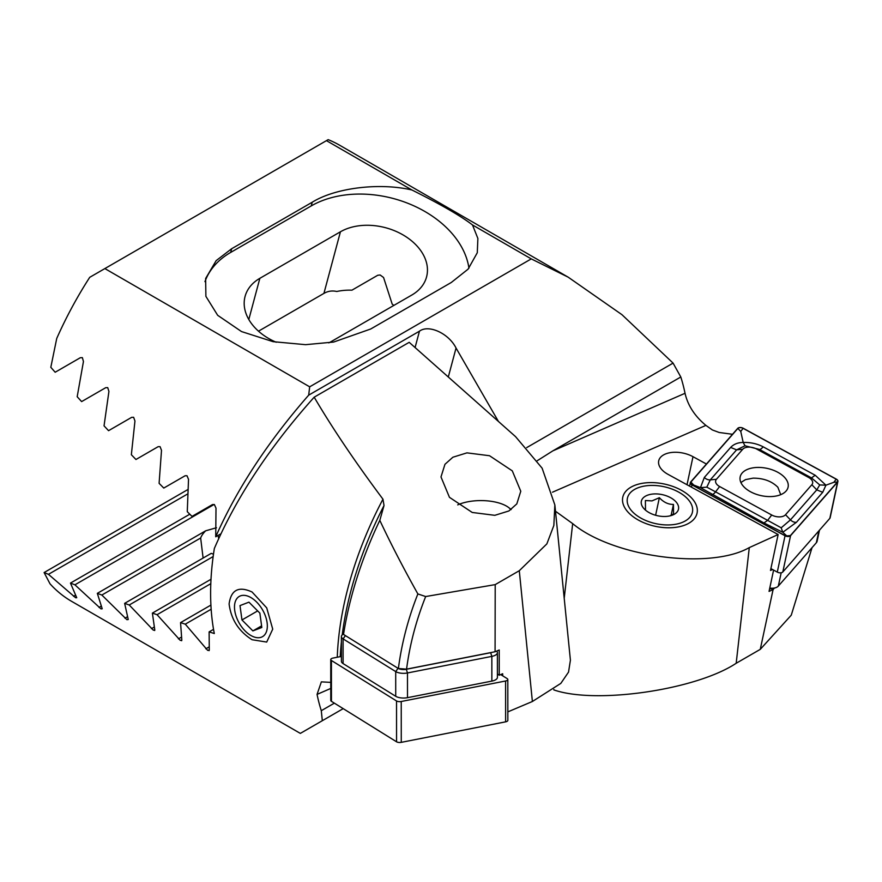 <?xml version="1.0" encoding="UTF-8"?>
<svg xmlns="http://www.w3.org/2000/svg" width="882" height="882" viewBox="0 0 882 882"><rect width="100%" height="100%" fill="white"/><g stroke="black" fill="none" stroke-linecap="round" stroke-linejoin="round"><path stroke-width="1.32" d="M772.555 569.507L770.504 570.445L778.133 534.536L668.049 474.373A22.315 12.701 -167.9 0 1 658.7 460.867A22.315 12.701 -167.9 0 1 664.863 454.252A22.315 12.701 -167.9 0 1 692.998 456.689L706.427 464.02M686.571 524.393A37.981 21.62 12.1 0 0 686.185 493.292A37.981 21.62 12.1 0 0 633.265 485.993A37.981 21.62 12.1 0 0 629.991 514.107A37.981 21.62 12.1 0 0 683.594 525.562A37.981 21.62 12.1 0 0 686.571 524.393M220.919 533.786L215.726 536.785L216.002 508.142L214.381 504.57L212.54 504.548L192.011 516.4L187.271 511.692L188.528 479.367L187.006 475.751L185.121 475.751L163.776 488.066L159.102 483.325L161.505 450.338L160.072 446.667L158.154 446.678L135.949 459.5L131.352 454.715L134.957 421.034L133.634 417.296L131.661 417.34L108.563 430.681L104.043 425.852L108.927 391.432L107.714 387.628L105.697 387.694L81.629 401.597L77.186 396.724L83.448 361.499L82.357 357.629L80.295 357.728L55.169 372.237L50.814 367.309L56.735 338.456A261.149 150.778 120 0 1 89.721 277.323L328.17 139.654A261.149 150.778 120 0 1 339.515 145.155L568.195 277.18L531.262 258.889L472.498 224.954L477.879 238.46L477.283 252.737L468.088 269.164L451.275 282.494L370.694 329.008L333.661 342.051L305.58 344.675L273.1 341.676L241.514 331.566L217.678 315.304L205.892 296.352L205.638 278.492L216.145 260.653L231.657 248.735L312.239 202.221C335.436 187.8 379.337 182.409 411.883 189.972L326.461 140.646M393.846 305.415A52.225 36.934 15 0 0 392.192 304.125L383.56 277.499L380.131 274.986L377.75 275.261L351.929 290.178A52.225 36.934 15 0 0 336.759 291.49C332.249 290.443 327.972 291.071 323.926 293.397L258.492 331.18M812.035 547.645L791.264 615.173L760.262 649.361L773.095 589.562L769.06 591.392L773.591 570.081M564.215 598.283L572.672 523.621C612.593 556.983 709.723 570.18 749.292 547.601L736.183 663.264L760.262 649.361M736.183 663.264C696.163 689.889 595.868 704.542 553.83 689.9L553.874 689.492M572.672 523.621L555.495 511.251M778.133 534.536L749.292 547.601M732.501 434.286L719.161 432.478L712.358 429.953L705.898 425.389C694.773 416.172 687.828 405.466 685.038 393.295A261.149 150.778 120 0 0 680.805 376.989L673.076 363.108L621.964 314.687L568.195 277.18M537.27 460.702L552.86 450.856L680.805 376.989M526.719 447.604L673.076 363.108M773.095 589.562L774.33 588.151M104.859 268.58L309.67 386.823L308.689 395.147L419.457 331.191C428.696 324.168 448.817 333.44 456.049 348.048L448.299 377M498.44 421.464L456.049 348.048M309.67 386.823L531.262 258.889M411.883 189.972C440.791 204.404 460.988 216.068 472.498 224.954M215.726 536.785C236.883 489.003 267.863 441.794 308.689 395.147M204.955 281.667A94.969 67.153 -165 0 1 230.665 252.428L311.247 205.914A94.969 67.153 -165 0 1 407.958 203.334A94.969 67.153 -165 0 1 468.937 268.172M328.777 342.877A52.225 36.934 15 0 0 331.202 341.588L411.784 295.062A52.225 36.934 15 0 0 426.557 276.948A52.225 36.934 15 0 0 400.505 233.521A52.225 36.934 15 0 0 340.43 231.79L259.859 278.315A52.225 36.934 15 0 0 245.075 296.429A52.225 36.934 15 0 0 276.198 342.249M643.331 486.269A33.24 18.919 -167.9 0 1 686.108 497.382A33.24 18.919 -167.9 0 1 676.505 524.106A33.24 18.919 -167.9 0 1 633.044 512.343A33.24 18.919 -167.9 0 1 639.207 487.371A33.24 18.919 -167.9 0 1 643.331 486.269M669.923 515.893L673.572 513.93L673.451 504.416C668.302 504.504 663.606 502.277 659.361 497.713L651.996 500.899L645.392 500.535L645.503 510.061M669.394 516.003A18.996 10.816 -167.9 0 1 644.951 509.653A18.996 10.816 -167.9 0 1 650.442 494.383A18.996 10.816 -167.9 0 1 675.281 501.108A18.996 10.816 -167.9 0 1 671.753 515.375A18.996 10.816 -167.9 0 1 669.394 516.003M671.125 515.308L673.451 504.416M655.613 515.264L659.361 497.713M780.713 494.659L777.858 487.239C771.761 481.175 763.503 478.143 753.085 478.143L745.477 479.632L740.891 482.509M777.836 472.3A24.498 13.947 12.1 0 0 740.174 476.886A24.498 13.947 12.1 0 0 750.439 491.715A24.498 13.947 12.1 0 0 788.1 487.129A24.498 13.947 12.1 0 0 777.836 472.3M716.427 479.279A9.493 5.402 12.1 0 0 719.624 486.533L771.717 515.011A9.493 5.402 12.1 0 0 785.531 514.735L811.848 484.725A9.493 5.402 12.1 0 0 808.651 477.471L756.558 449.004A9.493 5.402 12.1 0 0 742.732 449.269L716.427 479.279L710.286 479.874L706.802 487.151L715.567 491.847L719.624 486.533M690.683 481.98A3.804 2.161 12.1 0 0 690.374 482.586A3.804 2.161 12.1 0 0 691.962 484.891L785.046 535.76A3.804 2.161 12.1 0 0 790.57 535.65L837.591 482.035A3.804 2.161 12.1 0 0 837.9 481.429A3.804 2.161 12.1 0 0 836.312 479.124L743.228 428.255A3.804 2.161 12.1 0 0 737.705 428.365L690.683 481.98M770.89 568.603L777.285 572.098A3.804 2.161 12.1 0 0 782.808 571.988L829.83 518.373A3.804 2.161 12.1 0 0 830.138 517.767L837.9 481.429M692.072 484.813L785.156 535.683A3.605 2.051 12.1 0 0 790.404 535.583L837.415 481.958A3.605 2.051 12.1 0 0 836.202 479.202L743.118 428.332A3.605 2.051 12.1 0 0 737.87 428.432L690.86 482.057A3.605 2.051 12.1 0 0 692.072 484.813L693.726 485.056L690.86 482.057M711.84 494.482A6.648 2.536 -61.3 0 0 715.567 491.847L781.198 527.8L790.459 519.873L816.765 489.863L819.753 484.935L811.484 477.89L759.391 449.423L745.036 445.785L743.195 442.455C750.45 442.246 757.087 443.69 763.106 446.788L815.2 475.255L825.927 485.188L822.719 492.31L796.413 522.32L782.797 532.276L763.944 522.96L700.462 487.647L704.332 477.438L730.638 447.428C733.747 444.153 737.925 442.488 743.195 442.455L740.748 431.441L743.118 428.332M819.753 484.935L825.927 485.188L833.832 482.311L836.202 479.202M706.802 487.151L700.462 487.647L693.726 485.056M781.198 527.8L782.797 532.276L786.81 535.925L785.156 535.683M745.036 445.785L736.591 449.864L742.732 449.269M769.766 588.062A9.493 5.402 12.1 0 0 775.752 587.677A9.493 5.402 12.1 0 0 778.332 586.078L816.346 542.728A9.493 5.402 12.1 0 0 817.118 541.217L819.477 530.17M775.752 587.677L773.481 588.437A6.648 3.782 -167.9 0 1 769.622 588.757M252.076 639.726C238.735 631.325 231.073 619.407 229.1 603.972C231.051 589.849 238.702 585.869 252.076 592.009L266.717 607.885L272.725 629.131L266.706 642.074L252.076 639.726M211.162 609.23L185.286 624.169L207.667 650.376L209.288 650.034L209.122 631.887L214.304 633.53A261.149 150.778 -60 0 1 214.348 548.472C236.431 497.294 269.705 446.865 314.179 397.187C332.602 428.498 355.534 462.499 382.964 499.19L384.023 505.529L379.811 520.347C390.616 543.389 403.295 567.92 417.87 593.939L425.675 596.541L495.21 584.612L495.078 651.743L499.234 649.99L499.234 675.204L502.674 673.749L502.674 675.81M209.045 650.673L209.288 650.034M210.809 583.675L157.062 614.699L180.292 640.42L181.813 640.134L180.556 622.615L185.286 624.169M181.626 640.74L181.813 640.134M214.128 504.449L74.915 584.821L100.989 608.889L102.213 608.778L97.329 593.354L101.849 595.041L126.92 619.693L128.243 619.528L124.638 603.354L129.235 604.997L153.358 630.2L154.791 629.968L152.388 613.1L157.062 614.699M187.601 493.986L48.455 574.325L75.643 597.764L76.734 597.72L70.472 583.09L74.915 584.821M75.643 597.764L76.734 597.72M452.885 457.229L444.958 464.307L440.989 476.942L449.456 497.327L472.234 512.464L494.813 515.32L508.881 510.965L516.808 503.887L520.777 491.252L512.299 470.867L489.532 455.729L466.953 452.863L452.885 457.229M154.659 630.531L154.791 629.968M203.103 558.063L200.655 537.998L101.849 595.041M200.655 537.998A52.225 21.322 168.4 0 1 205.66 530.81L97.329 593.354M213.499 554.117A52.225 21.322 168.4 0 1 211.206 553.378L124.638 603.354M213.168 556.542L129.235 604.997M211.007 579.265L152.388 613.1M213.543 629.34L209.122 631.887M519.289 570.709L546.862 543.885L553.852 525.463L554.855 504.934L570.411 660.188L568.537 672.106L560.831 683.385L532.386 701.499L519.289 570.709L495.21 584.612M554.855 504.934L542.11 468.166L515.562 436.645L409.193 342.326L314.179 397.187M507.834 711.884L532.386 701.499M334.366 703.152L321.291 710.694L322.316 720.704L300.332 733.394L71.651 601.37A261.149 150.778 120 0 1 50.02 583.818L44.1 572.55L48.455 574.325M343.197 708.643L322.316 720.704M330.761 682.381L321.357 681.863L317.057 694.399A261.149 150.778 120 0 0 321.291 710.694M499.234 675.204L497.404 674.068M495.078 651.743L406.569 669.14L398.388 668.523L343.539 634.445L343.429 630.983L342.955 634.29M341.411 656.605L340.661 656.748L340.617 654.521L340.485 656.605M187.822 489.576L44.1 572.55M189.795 514.206L70.472 583.09M205.66 530.81L216.487 527.734M210.919 605.085L180.556 622.615M341.4 647.752L340.661 656.748M425.675 596.541C416.128 620.465 409.755 644.665 406.569 669.14M398.388 668.523C401.652 643.342 408.146 618.48 417.87 593.939M379.811 520.347A275.901 159.289 120 0 0 343.539 634.445M510.91 509.675A31.818 13.638 -0 0 0 508.903 507.723A31.818 13.638 -0 0 0 457.725 504.89M496.632 651.092A9.493 4.068 180 0 1 497.393 652.68A9.493 4.068 180 0 1 491.847 656.384L407.473 672.966A9.493 4.068 180 0 1 395.709 671.577L343.076 638.877A9.493 4.068 180 0 1 341.4 636.572A9.493 4.068 180 0 1 342.536 634.632L343.517 633.849M497.393 652.68L497.404 677.398A9.493 4.068 180 0 1 491.858 681.102L407.495 697.673A9.493 4.068 180 0 1 395.72 696.295L343.087 663.584A9.493 4.068 180 0 1 341.411 661.279L341.4 636.572M398.432 668.523A6.648 2.844 -0 0 0 406.293 669.284L490.657 652.702A6.648 2.844 -0 0 0 492.013 652.349M500.7 674.587L507.139 678.589A3.804 1.632 180 0 1 507.812 679.515L507.845 720.351A3.804 1.632 180 0 1 505.629 721.84L401.266 742.346A3.804 1.632 180 0 1 396.558 741.795L331.445 701.333A3.804 1.632 180 0 1 330.772 700.407L330.75 659.571A3.804 1.632 180 0 1 332.966 658.082L340.661 656.572M507.812 679.515A3.804 1.632 180 0 1 505.595 680.992L401.233 701.499A3.804 1.632 180 0 1 396.525 700.947L331.412 660.486A3.804 1.632 180 0 1 330.75 659.571M238.283 621.369A23.219 13.406 -120 0 0 261.414 637.179A23.219 13.406 -120 0 0 263.542 611.7A23.219 13.406 -120 0 0 240.411 595.89A23.219 13.406 -120 0 0 238.283 621.369M252.88 630.906L261.822 627.488L259.859 613.111L248.945 602.163L240.003 605.592L241.966 619.958L252.88 630.906L261.601 625.878M257.654 610.906L241.966 619.958M705.898 425.389L552.485 492.2M685.038 393.295L552.86 450.856M687.012 484.736L692.998 456.689M415.08 347.541L419.457 331.191M231.657 248.735L230.665 252.428M312.239 202.221L311.247 205.914M323.926 293.397L340.43 231.79M248.812 319.505L259.859 278.315M691.477 487.173L691.962 484.891M829.83 518.373L837.591 482.035M782.808 571.988L790.57 535.65M777.285 572.098L785.046 535.76M740.748 431.441L737.87 428.432M786.81 535.925L790.404 535.583M833.832 482.311L837.415 481.958M730.638 447.428L736.591 449.864L710.286 479.874A6.648 5.204 -138.8 0 1 704.332 477.438M763.106 446.788A6.648 2.536 -61.3 0 1 759.391 449.423L756.558 449.004M815.2 475.255L811.484 477.89L808.651 477.471M822.719 492.31L816.765 489.863L811.848 484.725M796.413 522.32A6.648 5.204 -138.8 0 1 790.459 519.873L785.531 514.735M763.944 522.96L767.66 520.325L771.717 515.011M781.176 572.782L778.332 586.078M816.346 542.728L818.882 530.865M127.361 616.805L124.946 618.194M154.141 627.113L151.439 628.668M317.057 694.399L330.761 688.434M75.345 595.295L73.581 596.309M101.088 606.21L98.982 607.411M181.372 637.157L178.407 638.877M209.045 646.947L205.826 648.81M384.023 505.529A263.939 152.388 120 0 0 342.216 634.919M341.4 641.92A263.939 152.388 120 0 0 340.243 656.66M337.266 657.244A261.149 150.778 -60 0 1 382.964 499.19M218.063 535.44L218.703 538.571M395.72 696.295L395.709 671.577L398.047 668.313M345.413 635.613L343.076 638.877L343.087 663.584M491.858 681.102L491.847 656.384L490.657 652.702M406.293 669.284L407.473 672.966L407.495 697.673M401.233 701.499L401.266 742.346M396.525 700.947L396.558 741.795M505.595 680.992L505.629 721.84M331.412 660.486L331.445 701.333M689.614 486.158L690.374 482.586M508.903 507.723L511.152 509.509"/></g></svg>
